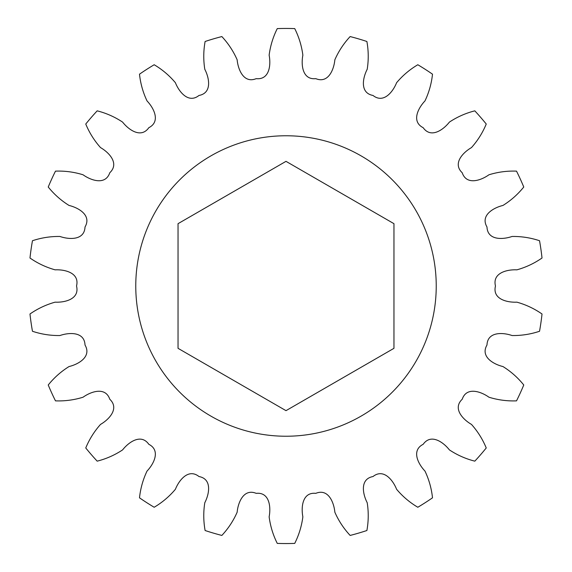 <?xml version="1.0" encoding="UTF-8"?>
<svg xmlns="http://www.w3.org/2000/svg" width="572" height="572" viewBox="0 0 572 572"><rect width="100%" height="100%" fill="white"/><g stroke="black" fill="none" stroke-linecap="round" stroke-linejoin="round"><path stroke-width="0.86" d="M286 135.764A150.236 150.236 0 0 1 436.236 286A150.236 150.236 0 0 1 286 436.236A150.236 150.236 0 0 1 135.764 286A150.236 150.236 0 0 1 286 135.764M523.766 187.008A257.55 257.55 0 0 0 516.516 171.135C507.107 170.792 497.919 172.008 488.953 174.782C480.916 180.53 466.537 185.507 462.219 172.751C452.409 163.528 462.905 152.51 471.478 147.59C477.727 140.583 482.646 132.733 486.243 124.031A257.55 257.55 0 0 0 474.817 110.846C465.694 113.163 457.221 116.924 449.399 122.108C443.307 129.887 430.909 138.71 423.173 127.692C411.168 121.607 418.132 108.079 424.967 100.937C428.993 92.464 431.502 83.541 432.503 74.181A257.55 257.55 0 0 0 417.817 64.743C409.716 69.541 402.645 75.533 396.603 82.711C392.957 91.892 383.54 103.854 373.016 95.46C359.781 93 362.655 78.057 367.203 69.284C368.675 60.017 368.568 50.751 366.888 41.484A257.55 257.55 0 0 0 350.143 36.565C343.722 43.458 338.624 51.194 334.856 59.781C333.934 69.627 328.271 83.748 315.808 78.657C302.416 80.03 300.965 64.886 302.86 55.184C301.658 45.882 298.949 37.016 294.73 28.6A257.55 257.55 0 0 0 277.27 28.6C273.051 37.016 270.341 45.882 269.14 55.184C271.035 64.886 269.584 80.03 256.192 78.657C243.729 83.748 238.066 69.627 237.144 59.781C233.376 51.194 228.278 43.458 221.857 36.565A257.55 257.55 0 0 0 205.112 41.484C203.432 50.751 203.325 60.017 204.797 69.284C209.345 78.057 212.219 93 198.984 95.46C188.46 103.854 179.043 91.892 175.397 82.711C169.355 75.533 162.284 69.541 154.183 64.743A257.55 257.55 0 0 0 139.496 74.181C140.498 83.541 143.007 92.464 147.033 100.937C153.868 108.079 160.832 121.607 148.827 127.692C141.091 138.71 128.693 129.887 122.601 122.108C114.779 116.924 106.306 113.163 97.183 110.846A257.55 257.55 0 0 0 85.757 124.031C89.354 132.733 94.273 140.583 100.522 147.59C109.095 152.51 119.591 163.528 109.781 172.751C105.462 185.507 91.084 180.53 83.047 174.782C74.081 172.008 64.893 170.792 55.484 171.135A257.55 257.55 0 0 0 48.234 187.008C54.14 194.344 61.075 200.493 69.04 205.448C78.65 207.758 91.827 215.372 85.013 226.984C84.463 240.433 69.262 239.718 59.931 236.465C50.55 236.329 41.391 237.752 32.461 240.733A257.55 257.55 0 0 0 29.98 258.008C37.709 263.377 46.096 267.324 55.134 269.841C65.008 269.348 79.794 272.937 76.526 286C79.794 299.063 65.008 302.652 55.134 302.159C46.096 304.676 37.709 308.623 29.98 313.992A257.55 257.55 0 0 0 32.461 331.267C41.391 334.248 50.55 335.671 59.931 335.535C69.262 332.282 84.463 331.567 85.013 345.016C91.827 356.628 78.65 364.242 69.04 366.552C61.075 371.507 54.14 377.656 48.234 384.992A257.55 257.55 0 0 0 55.484 400.865C64.893 401.208 74.081 399.992 83.047 397.218C91.084 391.47 105.462 386.493 109.781 399.249C119.591 408.472 109.095 419.49 100.522 424.41C94.273 431.417 89.354 439.267 85.757 447.969A257.55 257.55 0 0 0 97.183 461.154C106.306 458.837 114.779 455.076 122.601 449.892C128.693 442.113 141.091 433.29 148.827 444.308C160.832 450.393 153.868 463.921 147.033 471.063C143.007 479.536 140.498 488.459 139.496 497.819A257.55 257.55 0 0 0 154.183 507.257C162.284 502.459 169.355 496.467 175.397 489.289C179.043 480.108 188.46 468.146 198.984 476.54C212.219 479 209.345 493.943 204.797 502.716C203.325 511.983 203.432 521.249 205.112 530.516A257.55 257.55 0 0 0 221.857 535.435C228.278 528.542 233.376 520.806 237.144 512.219C238.066 502.373 243.729 488.252 256.192 493.343C269.584 491.97 271.035 507.114 269.14 516.816C270.341 526.118 273.051 534.984 277.27 543.4A257.55 257.55 0 0 0 294.73 543.4C298.949 534.984 301.658 526.118 302.86 516.816C300.965 507.114 302.416 491.97 315.808 493.343C328.271 488.252 333.934 502.373 334.856 512.219C338.624 520.806 343.722 528.542 350.143 535.435A257.55 257.55 0 0 0 366.888 530.516C368.568 521.249 368.675 511.983 367.203 502.716C362.655 493.943 359.781 479 373.016 476.54C383.54 468.146 392.957 480.108 396.603 489.289C402.645 496.467 409.716 502.459 417.817 507.257A257.55 257.55 0 0 0 432.503 497.819C431.502 488.459 428.993 479.536 424.967 471.063C418.132 463.921 411.168 450.393 423.173 444.308C430.909 433.29 443.307 442.113 449.399 449.892C457.221 455.076 465.694 458.837 474.817 461.154A257.55 257.55 0 0 0 486.243 447.969C482.646 439.267 477.727 431.417 471.478 424.41C462.905 419.49 452.409 408.472 462.219 399.249C466.537 386.493 480.916 391.47 488.953 397.218C497.919 399.992 507.107 401.208 516.516 400.865A257.55 257.55 0 0 0 523.766 384.992C517.86 377.656 510.925 371.507 502.96 366.552C493.35 364.242 480.173 356.628 486.986 345.016C487.537 331.567 502.738 332.282 512.069 335.535C521.449 335.671 530.609 334.248 539.539 331.267A257.55 257.55 0 0 0 542.02 313.992C534.291 308.623 525.904 304.676 516.866 302.159C506.992 302.652 492.206 299.063 495.474 286C492.206 272.937 506.992 269.348 516.866 269.841C525.904 267.324 534.291 263.377 542.02 258.008A257.55 257.55 0 0 0 539.539 240.733C530.609 237.752 521.449 236.329 512.069 236.465C502.738 239.718 487.537 240.433 486.986 226.984C480.173 215.372 493.35 207.758 502.96 205.448C510.925 200.493 517.86 194.344 523.766 187.008M178.042 348.327L178.042 223.673L286 161.347L393.958 223.673L393.958 348.327L286 410.653L178.042 348.327"/></g></svg>
